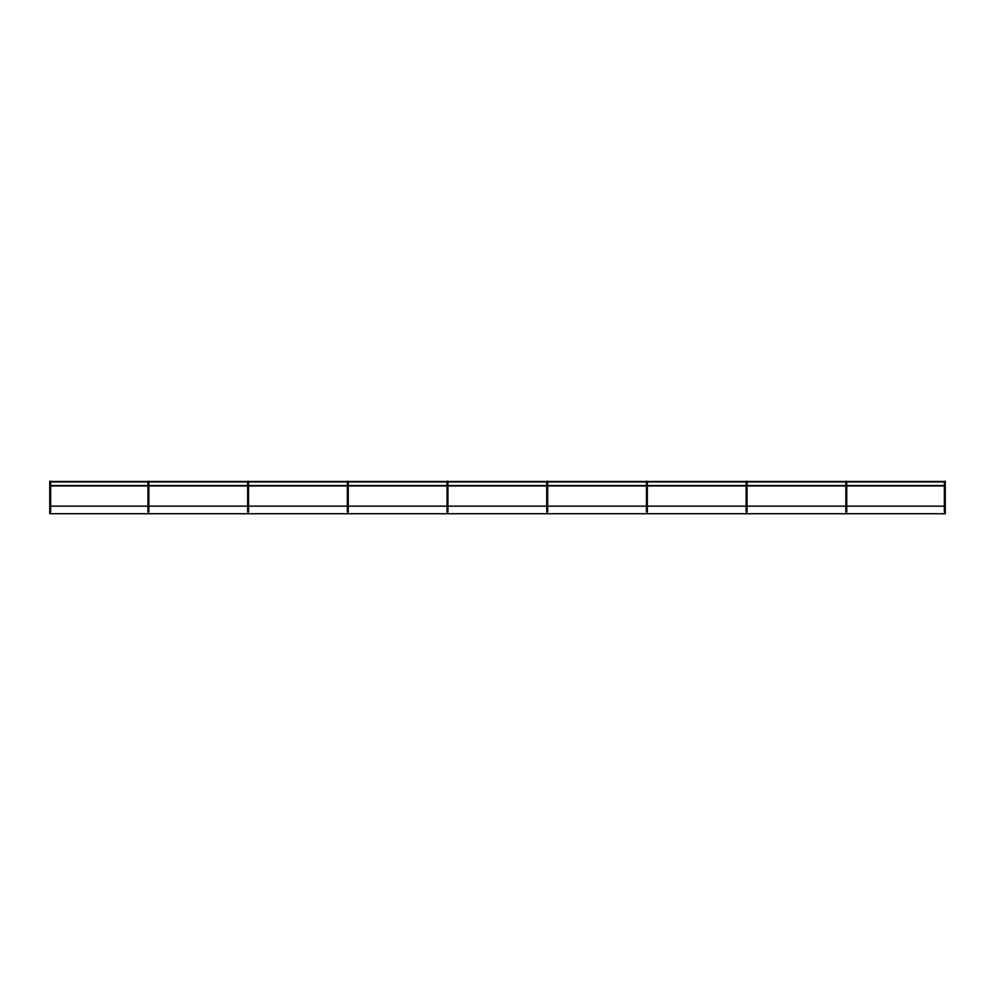 <?xml version="1.0" encoding="UTF-8"?>
<svg xmlns="http://www.w3.org/2000/svg" width="995" height="995" viewBox="0 0 995 995"><rect width="100%" height="100%" fill="white"/><g stroke="black" fill="none" stroke-linecap="round" stroke-linejoin="round"><path stroke-width="1.49" d="M945.25 484.267L944.354 484.267L944.354 481.281L945.25 481.281L945.25 513.718L49.75 513.718L49.75 481.281L50.645 481.281L50.645 512.027L49.75 512.027L50.645 512.027M944.354 485.958L846.745 485.958L944.354 485.958M845.85 485.958L747.046 485.958L845.85 485.958M746.15 485.958L647.347 485.958L746.15 485.958M646.451 485.958L547.648 485.958L646.451 485.958M546.752 485.958L447.949 485.958L546.752 485.958M447.053 485.958L348.25 485.958L447.053 485.958M347.354 485.958L248.551 485.958L347.354 485.958M247.655 485.958L148.852 485.958L247.655 485.958M147.956 485.958L50.645 485.958L147.956 485.958M944.354 481.48L846.745 481.48M845.85 481.48L747.046 481.48M746.15 481.48L647.347 481.48M646.451 481.48L547.648 481.48M546.752 481.48L447.949 481.48M447.053 481.48L348.25 481.48M347.354 481.48L248.551 481.48M247.655 481.48L148.852 481.48M147.956 481.48L50.645 481.48M944.354 484.267L944.354 512.027L945.25 512.027L944.354 512.027M148.852 481.281L148.852 512.027L147.956 512.027L147.956 481.281L148.852 481.281M148.852 512.027L147.956 512.027M248.551 481.281L248.551 512.027L247.655 512.027L247.655 481.281L248.551 481.281M248.551 512.027L247.655 512.027M348.25 481.281L348.25 512.027L347.354 512.027L347.354 481.281L348.25 481.281M348.25 512.027L347.354 512.027M447.949 481.281L447.949 512.027L447.053 512.027L447.053 481.281L447.949 481.281M447.949 512.027L447.053 512.027M547.648 481.281L547.648 512.027L546.752 512.027L546.752 481.281L547.648 481.281M547.648 512.027L546.752 512.027M647.347 481.281L647.347 512.027L646.451 512.027L646.451 481.281L647.347 481.281M647.347 512.027L646.451 512.027M747.046 481.281L747.046 512.027L746.15 512.027L746.15 481.281L747.046 481.281M747.046 512.027L746.15 512.027M846.745 481.281L846.745 512.027L845.85 512.027L845.85 481.281L846.745 481.281M846.745 512.027L845.85 512.027M944.354 485.51L846.745 485.51M845.85 485.51L747.046 485.51M746.15 485.51L647.347 485.51M646.451 485.51L547.648 485.51M546.752 485.51L447.949 485.51M447.053 485.51L348.25 485.51M347.354 485.51L248.551 485.51M247.655 485.51L148.852 485.51M147.956 485.51L50.645 485.51M944.354 481.928L846.745 481.928M845.85 481.928L747.046 481.928M746.15 481.928L647.347 481.928M646.451 481.928L547.648 481.928M546.752 481.928L447.949 481.928M447.053 481.928L348.25 481.928M347.354 481.928L248.551 481.928M247.655 481.928L148.852 481.928M147.956 481.928L50.645 481.928M945.25 509.042L944.354 509.042M50.645 484.267L49.75 484.267M50.645 509.042L49.75 509.042M148.852 484.267L147.956 484.267M148.852 509.042L147.956 509.042M248.551 484.267L247.655 484.267M248.551 509.042L247.655 509.042M348.25 484.267L347.354 484.267M348.25 509.042L347.354 509.042M447.949 484.267L447.053 484.267M447.949 509.042L447.053 509.042M547.648 484.267L546.752 484.267M547.648 509.042L546.752 509.042M647.347 484.267L646.451 484.267M647.347 509.042L646.451 509.042M747.046 484.267L746.15 484.267M747.046 509.042L746.15 509.042M846.745 484.267L845.85 484.267M846.745 509.042L845.85 509.042M944.354 506.144L846.745 506.144M845.85 506.144L747.046 506.144M746.15 506.144L647.347 506.144M646.451 506.144L547.648 506.144M546.752 506.144L447.949 506.144M447.053 506.144L348.25 506.144M347.354 506.144L248.551 506.144M247.655 506.144L148.852 506.144M147.956 506.144L50.645 506.144"/></g></svg>
